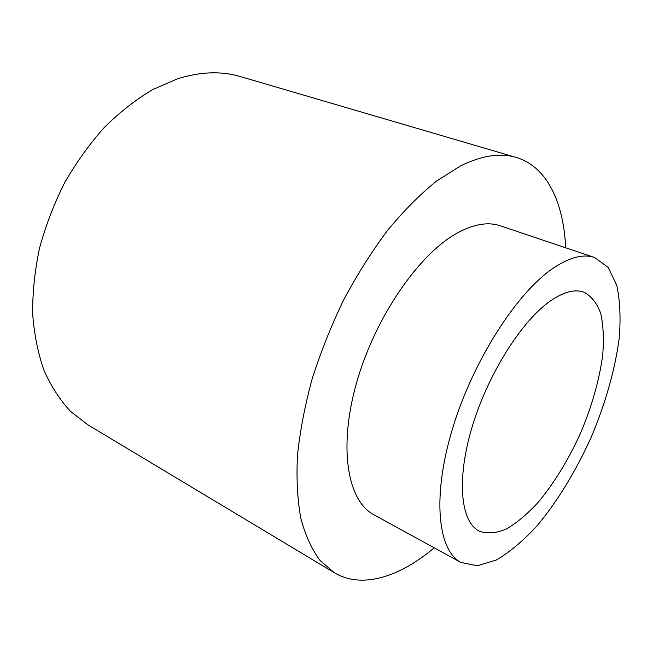 <?xml version="1.0" encoding="UTF-8"?>
<svg xmlns="http://www.w3.org/2000/svg" width="653" height="653" viewBox="0 0 653 653"><rect width="100%" height="100%" fill="white"/><g stroke="black" fill="none" stroke-linecap="round" stroke-linejoin="round"><path stroke-width="0.98" d="M434.245 547.818C399.579 576.991 362.04 589.267 334.271 572.705L320.109 560.552C311.922 549.597 305.514 535.648 300.902 518.694C297.474 500.125 296.323 479.147 297.45 455.761C299.964 431.29 304.869 405.66 312.158 378.871C320.77 351.869 331.357 325.382 343.927 299.392C357.428 274.195 372.063 251.079 387.841 230.052C403.962 210.601 420.205 194.268 436.571 181.052L460.389 165.976C481.734 155.496 500.329 152.647 516.188 157.438C547.19 166.613 563.612 202.536 565.678 247.789M334.271 572.705L87.91 424.85L70.475 411.333C59.97 400.003 51.138 386.339 43.988 370.357C37.98 353.167 34.193 334.279 32.65 313.701C32.495 292.413 34.797 270.505 39.572 247.985C45.734 225.473 54.126 203.663 64.737 182.546C76.466 162.213 89.73 143.766 104.537 127.213C119.964 112.022 136.004 99.493 152.647 89.608L177.567 78.784C200.389 71.634 221.359 70.908 240.475 76.589L516.188 157.438M594.646 257.535L500.255 225.791C487.856 221.579 473.213 224.167 456.341 233.562C418.059 254.972 374.577 318.484 356.448 383.254C338.156 448.089 347.665 501.071 373.712 514.654L461.051 562.511L477.416 565.767L496.345 559.988C509.813 552.071 523.396 540.668 537.101 525.763C557.352 501.488 575.946 470.952 591.006 437.69C605.47 403.44 614.865 370.324 619.199 338.352C620.856 318.174 620.032 300.453 616.726 285.19L608.131 267.363L594.646 257.535C583.586 253.764 570.004 257.151 553.915 267.714C517.405 291.777 473.237 360.187 452.619 428.392C431.853 496.655 437.755 550.52 461.051 562.511M550.177 301.115C563.539 291.883 574.795 288.904 583.945 292.177C591.455 296.152 597.062 303.302 600.776 313.636C603.339 325.447 603.992 339.234 602.711 354.987C599.348 380.03 591.961 406.076 580.566 433.119C568.412 459.834 554.275 482.918 538.145 502.369C527.436 513.984 516.866 522.857 506.434 528.979C496.329 533.256 487.269 533.983 479.253 531.15C460.732 521.959 456.235 480.012 472.013 427.315C487.685 374.683 521.437 321.154 550.177 301.115"/></g></svg>

